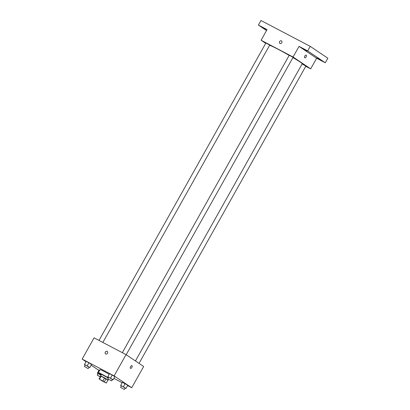 <?xml version="1.0" encoding="UTF-8"?>
<svg xmlns="http://www.w3.org/2000/svg" width="410" height="410" viewBox="0 0 410 410"><rect width="100%" height="100%" fill="white"/><g stroke="black" fill="none" stroke-linecap="round" stroke-linejoin="round"><path stroke-width="0.61" d="M100.347 379.793L105.339 382.509L100.347 379.793M102.438 381.11L106.282 383.048L99.502 379.132L102.438 381.11M102.92 380.926L104.622 377.887L101.203 376.093L99.502 379.132M101.203 376.093L100.778 375.949L99.071 378.983M104.622 377.887L106.103 378.743L104.401 381.782M106.282 383.048L107.989 380.014L106.103 378.743M107.958 380.06L100.742 376.011M100.583 375.847L101.434 374.33L108.153 377.943M101.28 374.602A7.846 0.374 29.3 0 1 99.24 373.315A7.846 0.374 29.3 0 1 98.395 372.623A7.846 0.374 29.3 0 1 108.25 377.764M98.395 372.623L100.096 369.584A7.846 0.374 29.3 0 1 109.193 374.279M112.319 379.419L113.104 379.829L114.867 376.631L112.237 375.063L109.547 373.648L107.784 376.846L108.522 377.287M125.178 388.075L125.962 388.485L127.725 385.292L125.096 383.719L122.405 382.304L120.637 385.502L121.375 385.943M127.592 385.574L131.728 387.747L114.113 375.883L82.149 359.104L86.033 361.717M91.128 365.151L98.887 370.379M113.908 378.394L122.17 382.725M88.985 367.17L89.769 367.58L91.532 364.382L88.903 362.814L86.213 361.4L84.445 364.598L85.183 365.038M99.071 370.056L99.661 370.368L99.071 370.056L97.303 373.254L98.041 373.694M131.728 387.747L143.659 366.489L126.044 354.624L94.08 337.845L82.149 359.104M126.044 354.624L114.113 375.883M105.59 353.953A1.527 1.312 124 0 1 107.292 351.421A1.527 1.312 124 0 1 105.59 353.953A1.527 1.312 124 0 1 107.292 351.426M130.482 368.339A1.527 0.769 -62.3 0 1 130.57 366.612A1.527 0.769 -62.3 0 1 131.938 365.659A1.527 0.769 -62.3 0 1 131.912 367.365A1.527 0.769 -62.3 0 1 130.523 368.359A1.527 0.769 -62.3 0 1 130.482 368.339M131.938 365.659A1.527 0.769 -62.3 0 1 131.912 367.365A1.527 0.769 -62.3 0 1 130.518 368.359M269.585 45.341A18.758 0.897 29.3 0 1 289.163 55.381M292.935 57.569A18.758 0.897 29.3 0 1 302.242 63.729L135.443 360.954M122.329 352.677L289.224 55.278L291.172 56.252L293.022 57.41L126.183 354.717M98.994 340.428L265.885 43.029L267.838 44.003L269.688 45.161L102.854 342.452M302.124 63.939L305.88 66.071L139.041 363.378M305.757 66.287L310.672 68.87L293.058 57.01L261.093 40.231L265.711 43.337M310.672 68.87L316.638 58.24L325.294 62.786L327.851 58.23L310.237 46.371L307.684 50.922L299.023 46.381L293.058 57.01M310.237 46.371L260.955 20.5L258.402 25.056L266.536 30.535M261.093 40.231L267.059 29.602L258.402 25.056M279.845 43.429A1.527 1.312 124 0 1 281.552 40.903A1.527 1.312 124 0 1 279.845 43.429A1.527 1.312 124 0 1 281.552 40.903M316.638 58.24L299.023 46.381M304.743 57.815A1.527 0.769 -62.3 0 1 304.825 56.093A1.527 0.769 -62.3 0 1 306.198 55.135A1.527 0.769 -62.3 0 1 306.167 56.846A1.527 0.769 -62.3 0 1 304.779 57.836A1.527 0.769 -62.3 0 1 304.743 57.815M306.193 55.135A1.527 0.769 -62.3 0 1 306.167 56.841A1.527 0.769 -62.3 0 1 304.779 57.836M306.982 51.045L304.164 49.364L306.982 51.045M319.841 59.701L317.022 58.02L319.841 59.701M325.294 62.786L307.684 50.922M265.69 29.371L262.871 27.685L265.69 29.371M101.014 375.078L97.365 373.095M100.245 376.898L97.242 375.119L98.093 373.597L100.988 375.119M100.332 374.017L100.055 374.509M97.242 375.119L100.327 376.754M125.962 388.485L120.699 385.344M120.576 387.368L121.432 385.851L123.379 386.825L125.229 387.983L124.379 389.5L120.576 387.368L124.379 389.5M127.664 385.451L126.024 388.326M127.725 385.292L125.096 383.719L123.389 386.758M125.096 383.719L122.405 382.304M89.769 367.58L84.506 364.439M84.383 366.458L85.239 364.941L87.186 365.915L89.037 367.073L88.186 368.595L84.383 366.458L88.186 368.595M91.471 364.541L89.831 367.421M91.532 364.382L88.903 362.814L87.197 365.848M88.903 362.814L86.213 361.4M113.104 379.829L107.845 376.687M107.722 378.707L108.573 377.19L110.526 378.169L112.376 379.322L111.52 380.844L107.722 378.707L111.52 380.844M114.805 376.79L113.165 379.67M114.867 376.631L112.237 375.063L110.536 378.097M112.237 375.063L109.547 373.648M108.624 379.322L108.184 380.111M112.514 379.516L112.073 380.301"/></g></svg>
